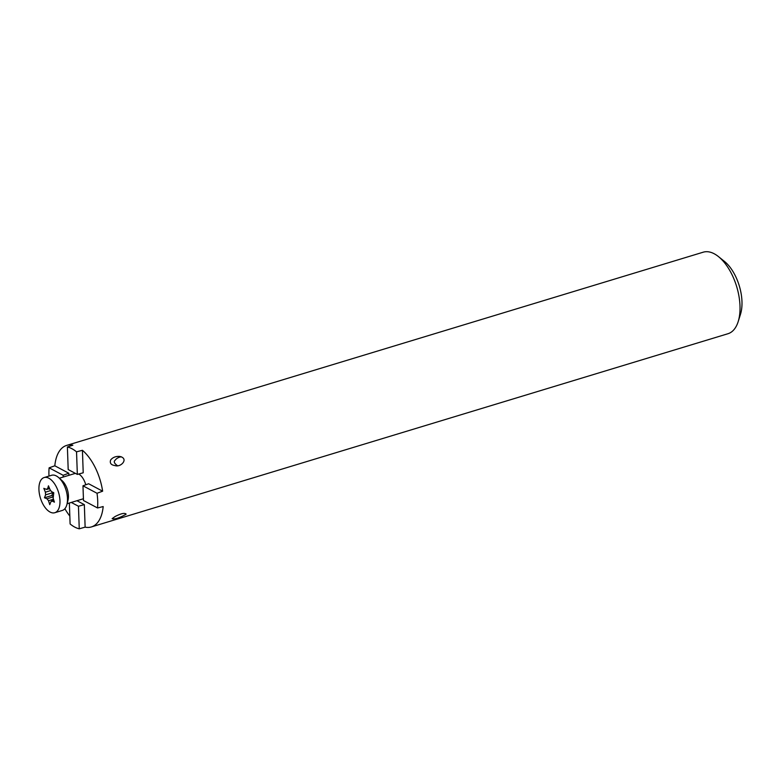 <?xml version="1.0" encoding="UTF-8"?>
<svg xmlns="http://www.w3.org/2000/svg" width="781" height="781" viewBox="0 0 781 781"><rect width="100%" height="100%" fill="white"/><g stroke="black" fill="none" stroke-linecap="round" stroke-linejoin="round"><path stroke-width="1.17" d="M48.988 476.078A42.604 22.005 73.1 0 1 49.115 467.829L54.816 465.798A42.604 22.005 73.1 0 1 66.629 445.414L703.232 252.185A42.604 22.005 73.1 0 1 718.442 256.588A42.604 22.005 73.1 0 1 738.182 321.616A42.604 22.005 73.1 0 1 733.828 329.816A42.604 22.005 73.1 0 1 727.98 333.721L91.367 526.941A42.604 22.005 73.1 0 1 85.129 527.136L79.252 528.815A42.604 22.005 73.1 0 1 70.105 523.953L69.363 503.013M718.442 256.588L724.456 261.42A34.608 17.875 73.1 0 1 740.495 314.255L738.182 321.616M125.975 514.308C119.2 518.086 114.582 519.541 112.132 518.662L115.061 516.544C121.055 513.478 124.745 512.668 126.122 514.103L125.975 514.308M66.629 445.414A42.604 22.005 73.1 0 1 72.867 445.219L67.391 446.986A42.604 22.005 73.1 0 1 76.538 451.838L82.425 450.295A42.604 22.005 73.1 0 1 102.633 491.19L97.02 493.27A42.604 22.005 73.1 0 1 97.537 507.962L103.18 506.557A42.604 22.005 73.1 0 1 97.215 523.036A42.604 22.005 73.1 0 1 91.367 526.941M69.831 516.065A42.604 22.005 73.1 0 1 64.862 508.714M110.658 459.97C112.728 457.393 115.695 456.211 119.581 456.407C129.343 458.359 120.909 467.78 115.041 465.583C111.048 465.027 109.584 463.153 110.658 459.97M97.02 493.27L82.971 485.811L83.489 500.514L97.537 507.962M102.633 491.19L88.634 483.751L82.971 485.811M79.252 528.815L78.461 506.244L71.276 502.437M76.948 500.719L84.338 504.633L78.461 506.244M85.129 527.136L84.338 504.633M67.391 446.986L68.191 469.547L77.339 474.409L76.538 451.838M82.425 450.295L83.216 472.788L77.339 474.409M49.115 467.829L63.154 475.287L63.212 477.045M54.816 465.798L68.816 473.227L68.894 475.326M68.816 473.227L63.154 475.287M85.764 484.796A13.316 6.883 -106.9 0 0 78.735 474.018M75.376 473.364A13.316 6.883 -106.9 0 0 75.132 473.432L59.366 478.216M67.107 503.706L82.864 498.922A13.316 6.883 -106.9 0 0 83.43 498.698M117.306 465.574C114.319 463.377 113.538 461.659 114.963 460.419C116.506 458.32 118.663 457.119 121.436 456.817M43.004 478.05A18.383 9.489 -106.9 0 0 40.729 499.01A18.383 9.489 -106.9 0 0 54.787 512.726A18.383 9.489 -106.9 0 0 55.568 485.44A18.383 9.489 -106.9 0 0 44.117 477.552A18.383 9.489 -106.9 0 0 43.004 478.05M53.762 492.723L51.556 491.63L50.033 489.658L48.461 485.811L47.67 488.613L46.343 489.336L43.814 488.34L45.396 492.176L45.581 494.871L44.468 497.77L46.997 498.766L48.51 500.738L49.769 504.672L50.872 501.783L52.2 501.06L54.416 502.154L53.157 498.219L53.762 492.723M51.595 500.992L53.889 500.553M47.036 489.384L46.343 489.336M52.893 495.964L51.868 495.515L52.825 492.674A2.88 1.484 -106.9 0 0 52.913 492.313M51.868 495.515L44.468 497.77M58.76 477.669L62.129 480.686A13.316 6.883 73.1 0 1 68.025 500.113L66.902 504.497A18.383 9.489 -106.9 0 0 58.76 477.669A18.383 9.489 -106.9 0 0 51.614 475.278L44.117 477.552M54.787 512.726L62.295 510.452A18.383 9.489 -106.9 0 0 66.902 504.497M49.379 488.096L47.67 488.613M50.55 490.614L45.396 492.176M52.825 492.674L45.581 494.871M52.903 496.97L46.997 498.766M53.469 499.235L48.51 500.738M49.593 488.603L46.997 489.394M53.811 500.318L51.556 501.002"/></g></svg>
